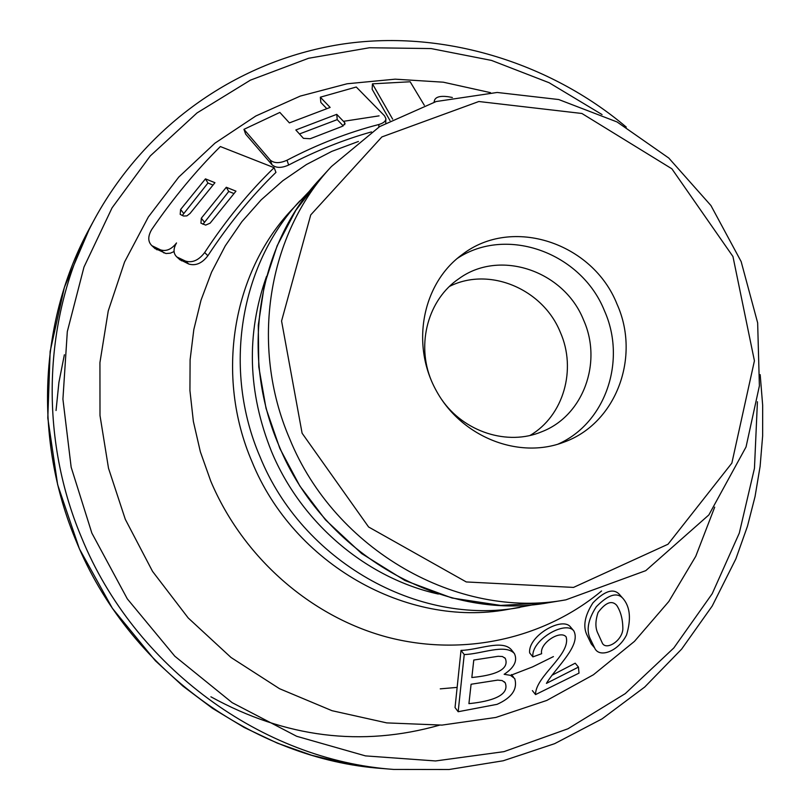 <?xml version="1.0" encoding="UTF-8"?>
<svg xmlns="http://www.w3.org/2000/svg" width="810" height="810" viewBox="0 0 810 810"><rect width="100%" height="100%" fill="white"/><g stroke="black" fill="none" stroke-linecap="round" stroke-linejoin="round"><path stroke-width="1.21" d="M513.712 652.658L511.191 649.519C501.775 639.363 478.325 650.035 461.011 650.389L455.038 707.545L458.166 711.727L497.087 704.335C511.9 697.683 517.772 689.087 514.725 678.547L510.513 675.358L504.154 674.295C514.279 667.622 517.701 660.707 514.411 653.538C505.025 643.403 481.555 654.136 464.231 654.551L458.166 711.727M461.011 650.389L464.231 654.551M578.451 667.106L546.416 683.377C556.176 667.055 581.256 645.651 573.885 631.01C565.795 619.842 530.914 640.072 532.879 656.89L541.647 653.71C539.227 643.494 560.095 629.684 566.109 636.832C571.283 654.52 535.218 676.34 535.552 694.595L578.998 673.13L578.451 667.106L575.201 663.188L551.883 675.297M532.372 690.606L535.552 694.595M573.895 631L570.594 627.092C562.494 615.934 527.674 636.093 529.659 652.911L532.879 656.89M622.141 597.527L620.419 595.593C614.517 587.736 605.374 590.136 592.95 602.832C584.547 615.904 582.663 626.859 587.311 635.708L591.34 644.082M590.622 639.606L594.641 647.97C599.167 658.56 618.405 651.432 626.555 634.929C631.122 619.61 630.21 607.804 623.832 599.491C617.959 591.614 608.786 594.024 596.322 606.72C587.878 619.792 585.984 630.757 590.622 639.606M714.703 507.141L695.77 556.288L668.827 601.486L634.443 641.388L593.436 674.75L546.811 700.427L495.821 717.457L441.936 725.102L386.755 722.895L332.009 710.694L279.511 688.692L231.012 657.477L188.193 617.949L152.543 571.384L125.307 519.321L108.51 468.261L99.995 415.51L99.934 362.566L108.246 310.929L124.578 261.964L148.352 216.969L178.787 177.056L214.964 143.157L255.818 116.002L300.247 96.096L347.085 83.774L395.158 79.167L443.323 82.195L490.495 92.654M179.567 259.423L188.75 264.019C195.716 266.065 202.095 263.311 207.866 255.737C228.663 224.097 251.363 196.314 275.957 172.368L274.124 167.69L220.35 146.549C195.868 170.849 173.026 198.45 151.824 229.351C147.734 236.216 147.764 241.663 151.915 245.713L160.663 249.915C166.313 251.616 171.598 249.288 176.519 242.959C173.117 248.862 173.229 253.54 176.853 256.973L185.419 261.053C192.324 263.128 198.744 260.293 204.667 252.548C225.818 220.3 248.974 192.01 274.124 167.69M154.578 248.174L165.959 253.53L170.353 253.186L174.079 251.556M389.995 120.568L372.134 89.211L372.448 83.835L410.164 81.77L424.329 105.3M371.456 131.909C343.815 139.644 316.214 150.69 288.643 165.037C281.455 168.237 275.916 168.136 272.008 164.754L245.632 134.116L243.952 129.337L279.845 112.428L289.393 122.897L330.136 107.426L320.335 97.19L356.268 87.014L384.537 115.82L385.874 118.584C385.854 121.166 383.525 123.14 378.867 124.507C348.148 132.394 317.53 144.291 287.024 160.218C279.723 163.488 274.124 163.428 270.226 160.046L243.952 129.337M326.703 108.57L320.851 102.445L320.335 97.19M56.042 410.528L58.917 382.36L64.375 354.75M439.395 725.213C361.604 747.215 285.434 737.748 210.904 696.803M438.372 594.054C366.403 578.168 301.219 523.078 271.552 451.605C247.749 392.334 246.078 333.923 266.531 276.382M344.554 122.492L345.06 123.434L342.225 126.37L310.19 138.733L303.426 138.328L295.832 129.975L336.757 114.342L344.554 122.492L344.746 124.689M299.447 133.964L337.223 119.627L336.757 114.342M337.223 119.627L343.248 125.935M392.647 119.141L372.448 83.835M235.953 191.16L210.124 223.155L205.689 225.099L200.941 223.175L201.315 218.214L226.294 187.272L235.953 191.16M202.976 224.269L228.744 191.454L226.294 187.272M190.036 213.465L186.887 215.885L183.526 216.027L180.195 214.387L180.6 209.496L205.456 178.868L214.944 182.695L190.036 213.465M182.27 215.5L207.947 183.019L205.456 178.868M207.947 183.019L212.919 185.034M228.744 191.454L233.887 193.539M452.344 97.483L447.95 96.694C440.073 95.701 435.557 96.977 434.423 100.531L434.494 102.019M598.104 633.795C595.198 628.256 595.178 621.159 598.063 612.502C605.627 602.448 611.823 600.038 616.663 605.272C620.814 611.601 622.88 619.599 622.849 629.249C621.948 641.409 605.222 651.21 602.053 642.482L598.104 633.795M471.086 684.247L497.634 680.116L502.2 680.582L505.207 682.749C510.968 697.937 482.76 702.26 468.919 703.647L471.086 684.247M473.779 660.039L498.13 656.282L502.443 656.525L505.308 658.408C510.968 672.664 484.542 676.228 471.835 677.524L473.779 660.039M616.987 304.064C640.923 356.906 616.116 423.63 563.871 442.169C518.44 459.705 460.961 436.803 435.932 390.055C410.508 343.531 422.79 282.892 462.338 254.461C512.214 215.986 592.748 242.878 616.987 304.064M449.499 286.416C489.21 266.267 542.913 288.937 560.307 332.232C576.852 369.38 563.598 415.864 530.094 435.416M431.315 380.498C415.975 343.693 428.318 299.275 458.885 278.721C499.628 248.741 564.033 270.712 583.544 319.96C602.731 362.434 583.22 415.965 541.677 431.77C507.738 446.108 463.816 432.125 441.409 399.148M343.45 121.328L379.08 115.86M553.422 656.596L532.474 666.934L510.594 675.388M457.144 687.396L440.255 688.854M601.567 590.976C544.219 638.736 463.199 657.244 386.704 636.994C310.351 616.41 242.909 557.28 210.813 481.272L200.353 451.788L193.367 421.413L189.935 390.612L190.097 359.832L193.823 329.548L201.022 300.176L211.562 272.16L225.261 245.865L241.886 221.667L261.164 199.868L282.791 180.741L306.443 164.521L331.776 151.389L358.415 141.466M534.225 604.574L507.354 609.505C407.035 627.993 293.463 564.155 251.971 461.629C215.014 375.891 232.348 273.01 291.347 210.185L310.19 190.38M519.838 607.439C417.899 626.241 302.292 561.198 260.01 456.759C222.345 369.421 239.942 264.698 299.902 200.86M757.421 401.76L754.454 468.352L739.297 533.101L712.203 593.72L673.819 647.96L625.239 693.644L567.962 728.777L503.952 751.65L435.557 760.954L365.492 755.892L296.683 736.29L232.146 702.655L174.798 656.201L127.312 598.863L91.864 533.112L71.159 467.198L62.917 399.158L67.311 331.604L83.987 267.057L112.074 207.826L150.285 155.915L197.012 112.944L250.432 80.139L308.58 58.269L369.451 47.749L431.062 48.57L491.518 60.426L549.069 82.711L602.073 114.574M760.185 374.645L762.666 405.233L762.645 435.891L760.104 466.408L755.042 496.581L747.468 526.206L735.875 558.88L712.223 606.012L681.655 649.094L644.709 687.042L602.083 718.865L554.587 743.691L503.212 760.772L449.115 769.5L393.65 769.429C262.582 760.226 134.47 667.349 81.607 537.688C37.422 433.147 43.831 311.232 95.276 217.829L89.839 227.823C39.356 319.515 33.038 439.02 76.322 541.444C128.101 668.473 253.651 759.456 382.32 768.508L346.852 763.749L311.759 755.295L277.425 743.175L244.235 727.501L212.584 708.396L182.827 686.05L155.317 660.707L112.387 608.3L79.41 548.846L57.642 484.643L47.8 418.051L50.139 351.479L64.395 287.297L89.839 227.823M272.008 164.754L270.226 160.046M288.643 165.037L287.024 160.218M378.847 127.099L378.867 124.507M204.221 221.889L201.315 218.214M157.008 249.844L153.687 246.787M163.984 252.963L160.663 249.915M181.622 260.83L178.291 257.843M188.75 264.019L185.419 261.053M207.866 255.737L204.667 252.548M183.516 213.172L180.6 209.496M434.292 102.08L434.423 101.463M319.94 179.04C257.732 245.238 239.537 354.274 278.842 445.348C322.988 554.273 443.343 622.151 549.058 602.62L565.836 599.856C457.964 619.802 334.884 550.284 289.676 438.787C249.419 345.566 267.958 234.06 331.432 166.516L319.94 179.04L295.832 210.327L277.152 245.754L264.485 284.361L258.289 325.114L258.785 366.849L266.034 408.382L279.855 448.487L299.852 486.01L325.468 519.848L361.705 553.605L405 580.537L452.01 598.013L500.722 605.424L549.058 602.62M302.1 433.218L281.566 321.013L310.736 214.913L381.864 136.941L478.832 101.513L581.904 113.481L671.875 168.804L732.949 256.507L754.424 360.804L731.855 463.107L668.007 544.239L573.51 587.412L466.266 581.944L368.601 526.986L302.1 433.218M457.285 258.42C506.868 225.474 581.367 252.852 604.412 310.686C626.849 360.531 605.637 423.346 557.796 444.224M511.464 674.578L513.388 677.018M591.361 644.061L594.479 647.737M393.65 769.429L382.32 768.508M95.276 217.829C147.106 123.981 237.988 61.084 339.279 44.59C441.44 28.279 549.97 62.502 626.272 127.099M385.894 118.624L385.722 122.968M155.206 248.751L151.915 245.713M180.144 259.949L176.853 256.973M434.079 102.141L434.423 100.531M504.357 681.797L505.146 682.8M504.67 657.7L505.258 658.449M331.432 166.516L379.617 126.613L436.155 101.534L497.168 92.461L558.728 99.539L617.068 121.956L668.787 158.051L710.937 205.537L741.14 261.559L757.654 322.866L759.385 385.904L746.04 446.958L708.861 514.937L645.783 570.645L565.836 599.856"/></g></svg>
